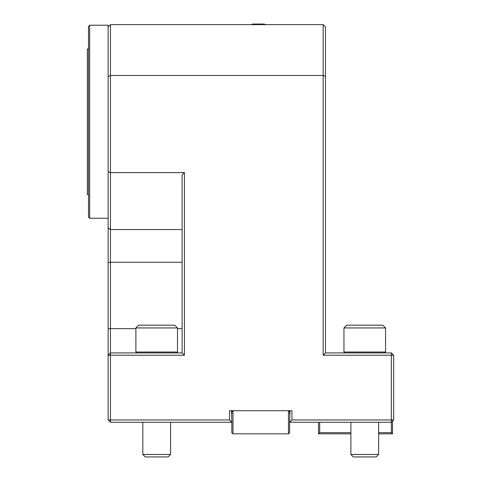 <?xml version="1.0" encoding="UTF-8"?>
<svg xmlns="http://www.w3.org/2000/svg" width="481" height="481" viewBox="0 0 481 481"><rect width="100%" height="100%" fill="white"/><g stroke="black" fill="none" stroke-linecap="round" stroke-linejoin="round"><path stroke-width="0.72" d="M142.821 454.467L145.304 456.95L168.085 456.95L170.563 454.467L142.821 454.467L142.821 422.27M350.889 454.467L353.373 456.95L376.154 456.95L378.637 454.467L350.889 454.467L350.889 422.27M231.83 422.27L110.456 422.27L110.456 419.961L229.521 419.961L229.521 410.714L291.937 410.714L291.937 419.961L391.348 419.961L391.348 422.27L289.628 422.27M393.662 355.225L391.348 352.916L391.348 419.961L393.662 419.961L393.662 355.225L323.148 355.225L323.148 24.627L110.456 24.627L110.456 352.916L108.147 355.225L108.147 26.942L110.456 24.627M323.148 24.627L325.463 26.942L325.463 76.449L323.148 75.487L110.456 75.487L108.147 76.449M325.463 76.449L325.463 352.916L323.148 355.225M182.125 174.898L184.439 172.589L184.439 355.225L182.125 352.916L182.125 174.898M378.637 432.678L391.348 432.678L391.348 422.27L393.662 419.961M184.439 172.589L110.456 172.589L108.147 171.633M184.439 355.225L110.456 355.225L110.456 352.916L182.125 352.916M108.147 419.961L110.456 419.961L110.456 355.225L108.147 355.225L108.147 419.961L110.456 422.27M325.463 352.916L391.348 352.916M231.481 410.714L231.83 421.115L231.253 421.693L229.521 419.961M289.977 410.714L289.628 421.115L290.205 421.693L291.937 419.961M230.676 422.27L231.253 421.693M290.205 421.693L290.783 422.27M89.652 25.204L89.652 218.248L88.492 217.093L88.492 26.365L89.652 25.204L108.147 25.204L108.147 26.942M89.652 218.248L108.147 218.248M88.492 48.906L87.338 48.906L87.338 194.552L88.492 194.552M265.927 24.627A23.118 23.118 0 0 0 263.967 24.05L252.868 24.05A23.118 23.118 0 0 0 250.908 24.627M176.611 352.916L177.501 352.026L135.889 352.026L136.778 352.916M135.889 327.946L138.66 325.174L174.729 325.174L177.501 327.946L135.889 327.946L135.889 352.026M177.501 327.946L177.501 352.026M384.68 352.916L385.57 352.026L343.957 352.026L344.847 352.916M343.957 327.946L346.729 325.174L382.798 325.174L385.57 327.946L343.957 327.946L343.957 352.026M385.57 327.946L385.57 352.026M231.83 421.115L231.83 432.678L232.984 433.832L232.984 410.714L231.83 411.868L231.83 414.183M232.984 433.832L288.474 433.832L288.474 410.714L289.628 411.868L289.628 414.183M288.474 433.832L289.628 432.678L289.628 421.115M350.889 433.832L318.524 433.832L318.524 422.27M392.508 421.115L392.508 433.832L378.637 433.832M318.524 433.832L319.685 432.678L350.889 432.678M319.685 422.27L319.685 432.678M391.348 432.678L392.508 433.832M182.125 229.557L110.456 229.557L108.147 227.922M182.125 262.253L108.147 262.253M182.125 328.643L177.501 328.643M135.889 328.643L108.147 328.643M170.563 422.27L170.563 454.467M378.637 422.27L378.637 454.467"/></g></svg>
